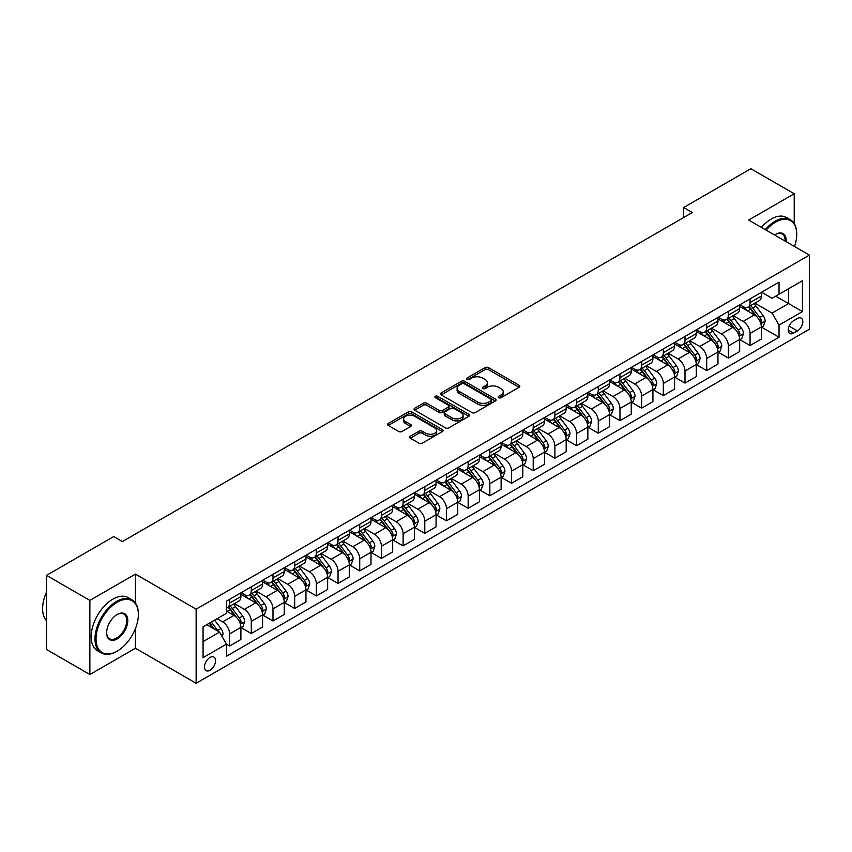 <?xml version="1.0" encoding="UTF-8"?>
<svg xmlns="http://www.w3.org/2000/svg" width="852" height="852" viewBox="0 0 852 852"><rect width="100%" height="100%" fill="white"/><g stroke="black" fill="none" stroke-linecap="round" stroke-linejoin="round"><path stroke-width="1.28" d="M498.654 397.703A1.683 0.969 0 0 0 501.04 397.703L519.124 387.266A2.407 1.395 0 0 0 519.837 386.275A2.407 1.395 0 0 0 519.124 385.296L488.473 367.595A2.407 1.395 0 0 0 485.076 367.595L466.981 378.043A1.683 0.969 0 0 0 466.481 378.735A1.683 0.969 0 0 0 466.981 379.417A1.683 0.969 0 0 0 469.367 379.417L471.699 378.075A7.711 4.452 0 0 1 482.605 378.075L485.161 379.545A7.711 4.452 0 0 1 487.419 382.686A7.711 4.452 0 0 1 485.161 385.839L482.818 387.191A1.683 0.969 0 0 0 482.317 387.873A1.683 0.969 0 0 0 482.818 388.565A1.683 0.969 0 0 0 485.203 388.565L487.536 387.213A7.711 4.452 0 0 1 498.441 387.213L500.997 388.693A7.711 4.452 0 0 1 503.255 391.835A7.711 4.452 0 0 1 500.997 394.977L498.654 396.329A1.683 0.969 0 0 0 498.154 397.021A1.683 0.969 0 0 0 498.654 397.703L498.654 396.329M210.007 670.268A7.849 4.537 120 0 0 215.141 663.346A7.849 4.537 120 0 0 213.937 657.052A7.849 4.537 120 0 0 210.007 657.446A7.849 4.537 120 0 0 204.885 664.368A7.849 4.537 120 0 0 206.088 670.652A7.849 4.537 120 0 0 210.007 670.268M410.313 436.224A2.407 1.395 0 0 0 409.61 437.204A2.407 1.395 0 0 0 410.313 438.194L418.918 443.157A2.407 1.395 0 0 0 422.326 443.157L442.412 431.549A2.407 1.395 0 0 0 443.125 430.569A2.407 1.395 0 0 0 442.412 429.589L411.761 411.889A2.407 1.395 0 0 0 408.353 411.889L388.267 423.487A2.407 1.395 0 0 0 387.553 424.477A2.407 1.395 0 0 0 388.267 425.457L398.651 431.453A2.407 1.395 0 0 0 402.059 431.453L410.653 426.49A2.407 1.395 0 0 0 411.367 425.51A2.407 1.395 0 0 0 410.653 424.52L405.509 421.548A6.443 3.717 0 0 1 403.614 418.918A6.443 3.717 0 0 1 407.597 415.488A6.443 3.717 0 0 1 414.615 416.287L434.797 427.938A6.443 3.717 0 0 1 436.682 430.569A6.443 3.717 0 0 1 432.709 434.009A6.443 3.717 0 0 1 425.68 433.199L422.326 431.261A2.407 1.395 0 0 0 418.918 431.261L410.313 436.224L410.313 438.194M135.415 574.11L89.875 600.404L46.509 575.366L46.509 649.48L89.875 674.518L135.415 648.234L196.13 683.283L196.13 609.169L135.415 574.11L135.415 602.971M794.224 223.512L794.224 193.755L748.684 220.05L809.4 255.099L196.13 609.169M794.224 193.755L750.846 168.717L683.623 207.526L683.623 217.537M46.509 575.366L113.731 536.547L122.4 541.563L692.303 212.531L683.623 207.526M471.87 412.581A2.407 1.395 0 0 0 475.278 412.581L495.374 400.972A2.407 1.395 0 0 0 496.077 399.993A2.407 1.395 0 0 0 495.374 399.013L464.723 381.313A2.407 1.395 0 0 0 461.315 381.313L441.219 392.91A2.407 1.395 0 0 0 440.516 393.901A2.407 1.395 0 0 0 441.219 394.881L471.87 412.581M436.022 398.076A1.683 0.969 0 0 1 437.736 398.31L437.736 396.308L468.898 414.296A2.407 1.395 0 0 1 469.601 415.286A2.407 1.395 0 0 1 468.898 416.266L448.802 427.864A2.407 1.395 0 0 1 445.394 427.864L414.743 410.174L423.337 405.243L423.337 403.241L414.743 408.204A2.407 1.395 0 0 0 414.04 409.184A2.407 1.395 0 0 0 414.743 410.174L414.743 408.204M423.337 405.243A2.407 1.395 0 0 1 426.745 405.243L426.745 403.241A2.407 1.395 0 0 0 423.337 403.241M426.745 403.241L439.185 410.419A2.407 1.395 0 0 0 442.582 410.419L448.29 407.118A2.407 1.395 0 0 0 448.993 406.138A2.407 1.395 0 0 0 448.29 405.158L435.351 397.682A1.683 0.969 0 0 1 434.85 397A1.683 0.969 0 0 1 435.894 396.095A1.683 0.969 0 0 1 437.736 396.308M797.429 318.499L793.617 320.703A7.604 4.388 120 0 0 788.643 327.413A7.604 4.388 120 0 0 789.815 333.505A7.604 4.388 120 0 0 793.617 333.132L797.429 330.927A7.604 4.388 120 0 0 802.403 324.218A7.604 4.388 120 0 0 801.231 318.126A7.604 4.388 120 0 0 797.429 318.499M196.13 683.283L809.4 329.223L809.4 255.099M761.603 292.215L772.104 298.275L779.037 294.26L779.037 282.14L226.494 601.15L226.494 613.27L203.074 626.795L203.074 657.648L226.494 644.123L226.494 656.242L779.037 337.232L779.037 325.113L772.104 313.099L754.851 303.131M779.037 294.26L802.456 280.745L802.456 311.587L779.037 325.113M89.875 600.404L89.875 674.518M775.746 296.166L788.579 303.578L788.579 288.753L802.456 280.745M772.104 313.099L788.579 303.578L802.456 311.587M203.074 641.62L219.55 632.109L206.716 624.697M226.494 644.229L229.614 646.029L229.614 633.909A9.809 5.666 -120 0 0 222.681 621.885L217.122 618.68M229.614 646.029L240.892 639.522L240.892 627.402A9.809 5.666 -120 0 0 233.949 615.378L226.494 611.076M241.148 627.647L251.297 633.505L251.297 621.385A9.809 5.666 -120 0 0 244.364 609.372L234.396 603.621M251.297 633.505L262.576 626.997L262.576 614.878A9.809 5.666 -120 0 0 255.643 602.854L240.892 594.345M262.842 615.123L272.991 620.991L272.991 608.871A9.809 5.666 -120 0 0 266.048 596.847L256.079 591.096M272.991 620.991L284.259 614.473L284.259 602.353A9.809 5.666 -120 0 0 277.326 590.34L262.576 581.82M284.525 602.609L294.675 608.466L294.675 596.347A9.809 5.666 -120 0 0 287.731 584.334L277.773 578.572M294.675 608.466L305.953 601.959L305.953 589.84A9.809 5.666 -120 0 0 299.009 577.816L284.259 569.306M306.209 590.085L316.358 595.942L316.358 583.822A9.809 5.666 -120 0 0 309.414 571.809L299.457 566.058M316.358 595.942L327.637 589.435L327.637 577.315A9.809 5.666 -120 0 0 320.693 565.302L305.953 556.782M327.892 577.571L338.042 583.428L338.042 571.309A9.809 5.666 -120 0 0 331.108 559.285L321.14 553.534M338.042 583.428L349.32 576.921L349.32 564.801A9.809 5.666 -120 0 0 342.376 552.778L327.637 544.268M349.576 565.046L359.725 570.904L359.725 558.784A9.809 5.666 -120 0 0 352.792 546.771L342.823 541.02M359.725 570.904L371.003 564.397L371.003 552.277A9.809 5.666 -120 0 0 364.07 540.253L349.32 531.744M371.27 552.533L381.419 558.39L381.419 546.27A9.809 5.666 -120 0 0 374.475 534.247L364.507 528.496M381.419 558.39L392.687 551.872L392.687 539.753A9.809 5.666 -120 0 0 385.754 527.739L371.003 519.219M392.953 540.008L403.102 545.866L403.102 533.746A9.809 5.666 -120 0 0 396.159 521.733L386.201 515.971M403.102 545.866L414.381 539.359L414.381 527.239A9.809 5.666 -120 0 0 407.437 515.215L392.687 506.706M414.636 527.484L424.786 533.352L424.786 521.232A9.809 5.666 -120 0 0 417.842 509.208L407.884 503.457M424.786 533.352L436.064 526.834L436.064 514.714A9.809 5.666 -120 0 0 429.12 502.701L414.381 494.181M436.32 514.97L446.469 520.828L446.469 508.708A9.809 5.666 -120 0 0 439.536 496.684L429.568 490.933M446.469 520.828L457.748 514.32L457.748 502.201A9.809 5.666 -120 0 0 450.804 490.177L436.064 481.668M458.003 502.446L468.153 508.303L468.153 496.183A9.809 5.666 -120 0 0 461.22 484.17L451.251 478.419M468.153 508.303L479.431 501.796L479.431 489.676A9.809 5.666 -120 0 0 472.498 477.652L457.748 469.143M479.697 489.932L489.847 495.789L489.847 483.67A9.809 5.666 -120 0 0 482.903 471.646L472.935 465.895M489.847 495.789L501.114 489.272L501.114 477.152A9.809 5.666 -120 0 0 494.181 465.139L479.431 456.629M501.381 477.408L511.53 483.265L511.53 471.145A9.809 5.666 -120 0 0 504.586 459.132L494.629 453.37M511.53 483.265L522.808 476.758L522.808 464.638A9.809 5.666 -120 0 0 515.865 452.614L501.114 444.105M523.064 464.883L533.214 470.751L533.214 458.632A9.809 5.666 -120 0 0 526.27 446.608L516.312 440.857M533.214 470.751L544.492 464.233L544.492 452.114A9.809 5.666 -120 0 0 537.548 440.101L522.808 431.581M544.747 452.369L554.897 458.227L554.897 446.107A9.809 5.666 -120 0 0 547.964 434.083L537.995 428.332M554.897 458.227L566.175 451.72L566.175 439.6A9.809 5.666 -120 0 0 559.231 427.576L544.492 419.067M566.431 439.845L576.58 445.702L576.58 433.583A9.809 5.666 -120 0 0 569.647 421.57L559.679 415.819M576.58 445.702L587.859 439.195L587.859 427.076A9.809 5.666 -120 0 0 580.926 415.062L566.175 406.542M588.125 427.331L598.274 433.189L598.274 421.069A9.809 5.666 -120 0 0 591.331 409.045L581.362 403.294M598.274 433.189L609.542 426.682L609.542 414.562A9.809 5.666 -120 0 0 602.609 402.538L587.859 394.029M609.808 414.807L619.958 420.664L619.958 408.545A9.809 5.666 -120 0 0 613.014 396.531L603.056 390.78M619.958 420.664L631.236 414.157L631.236 402.037A9.809 5.666 -120 0 0 624.292 390.014L609.542 381.504M631.492 402.282L641.641 408.151L641.641 396.031A9.809 5.666 -120 0 0 634.697 384.007L624.74 378.256M641.641 408.151L652.92 401.633L652.92 389.513A9.809 5.666 -120 0 0 645.976 377.5L631.236 368.98M653.175 389.769L663.325 395.626L663.325 383.507A9.809 5.666 -120 0 0 656.391 371.483L646.423 365.732M663.325 395.626L674.603 389.119L674.603 376.999A9.809 5.666 -120 0 0 667.659 364.975L652.92 356.466M674.859 377.244L685.008 383.102L685.008 370.982A9.809 5.666 -120 0 0 678.075 358.969L668.106 353.218M685.008 383.102L696.286 376.595L696.286 364.475A9.809 5.666 -120 0 0 689.353 352.462L674.603 343.942M696.553 364.731L706.702 370.588L706.702 358.468A9.809 5.666 -120 0 0 699.758 346.445L689.79 340.693M706.702 370.588L717.97 364.081L717.97 351.961A9.809 5.666 -120 0 0 711.037 339.937L696.286 331.428M718.236 352.206L728.385 358.064L728.385 345.944A9.809 5.666 -120 0 0 721.442 333.931L711.484 328.18M728.385 358.064L739.664 351.557L739.664 339.437A9.809 5.666 -120 0 0 732.72 327.413L717.97 318.904M739.919 339.692L750.069 345.55L750.069 333.43A9.809 5.666 -120 0 0 743.125 321.406L733.167 315.655M750.069 345.55L761.347 339.032L761.347 326.912A9.809 5.666 -120 0 0 754.403 314.899L739.664 306.379M739.919 304.728L743.125 306.582A9.809 5.666 -120 0 0 748.035 307.071A9.809 5.666 -120 0 0 750.069 302.577L750.069 298.871M718.236 317.253L721.442 319.106A9.809 5.666 -120 0 0 726.351 319.585A9.809 5.666 -120 0 0 728.385 315.102L728.385 311.395M696.553 329.767L699.758 331.62A9.809 5.666 -120 0 0 704.668 332.11A9.809 5.666 -120 0 0 706.702 327.615L706.702 323.909M674.859 342.291L678.075 344.144A9.809 5.666 -120 0 0 682.984 344.634A9.809 5.666 -120 0 0 685.008 340.14L685.008 336.433M653.175 354.815L656.391 356.668A9.809 5.666 -120 0 0 661.29 357.148A9.809 5.666 -120 0 0 663.325 352.653L663.325 348.947M631.492 367.329L634.697 369.182A9.809 5.666 -120 0 0 639.607 369.672A9.809 5.666 -120 0 0 641.641 365.178L641.641 361.472M609.808 379.854L613.014 381.707A9.809 5.666 -120 0 0 617.924 382.186A9.809 5.666 -120 0 0 619.958 377.702L619.958 373.996M588.125 392.367L591.331 394.22A9.809 5.666 -120 0 0 596.24 394.71A9.809 5.666 -120 0 0 598.274 390.216L598.274 386.51M566.431 404.892L569.647 406.745A9.809 5.666 -120 0 0 574.557 407.235A9.809 5.666 -120 0 0 576.58 402.74L576.58 399.034M544.747 417.416L547.964 419.269A9.809 5.666 -120 0 0 552.863 419.748A9.809 5.666 -120 0 0 554.897 415.254L554.897 411.548M523.064 429.93L526.27 431.783A9.809 5.666 -120 0 0 531.179 432.273A9.809 5.666 -120 0 0 533.214 427.779L533.214 424.072M501.381 442.454L504.586 444.307A9.809 5.666 -120 0 0 509.496 444.787A9.809 5.666 -120 0 0 511.53 440.303L511.53 436.597M479.697 454.968L482.903 456.821A9.809 5.666 -120 0 0 487.813 457.311A9.809 5.666 -120 0 0 489.847 452.817L489.847 449.11M458.003 467.492L461.22 469.345A9.809 5.666 -120 0 0 466.129 469.835A9.809 5.666 -120 0 0 468.153 465.341L468.153 461.635M436.32 480.006L439.536 481.859A9.809 5.666 -120 0 0 444.435 482.349A9.809 5.666 -120 0 0 446.469 477.855L446.469 474.149M414.636 492.531L417.842 494.384A9.809 5.666 -120 0 0 422.752 494.874A9.809 5.666 -120 0 0 424.786 490.379L424.786 486.673M392.953 505.055L396.159 506.908A9.809 5.666 -120 0 0 401.068 507.387A9.809 5.666 -120 0 0 403.102 502.893L403.102 499.187M371.27 517.569L374.475 519.422A9.809 5.666 -120 0 0 379.385 519.912A9.809 5.666 -120 0 0 381.419 515.417L381.419 511.711M349.576 530.093L352.792 531.946A9.809 5.666 -120 0 0 357.702 532.425A9.809 5.666 -120 0 0 359.725 527.942L359.725 524.236M327.892 542.607L331.108 544.46A9.809 5.666 -120 0 0 336.007 544.95A9.809 5.666 -120 0 0 338.042 540.456L338.042 536.749M306.209 555.131L309.414 556.984A9.809 5.666 -120 0 0 314.324 557.474A9.809 5.666 -120 0 0 316.358 552.98L316.358 549.274M284.525 567.656L287.731 569.509A9.809 5.666 -120 0 0 292.641 569.988A9.809 5.666 -120 0 0 294.675 565.494L294.675 561.788M262.842 580.169L266.048 582.022A9.809 5.666 -120 0 0 270.957 582.512A9.809 5.666 -120 0 0 272.991 578.018L272.991 574.312M241.148 592.694L244.364 594.547A9.809 5.666 -120 0 0 249.274 595.026A9.809 5.666 -120 0 0 251.297 590.543L251.297 586.836M761.603 327.168L779.037 337.232M748.035 307.071L759.313 300.564A9.809 5.666 -120 0 0 761.347 296.07L761.347 292.364M726.351 319.585L737.63 313.078A9.809 5.666 -120 0 0 739.664 308.584L739.664 304.878M704.668 332.11L715.946 325.602A9.809 5.666 -120 0 0 717.97 321.108L717.97 317.402M682.984 344.634L694.252 338.116A9.809 5.666 -120 0 0 696.286 333.622L696.286 329.916M661.29 357.148L672.569 350.641A9.809 5.666 -120 0 0 674.603 346.146L674.603 342.44M639.607 369.672L650.885 363.154A9.809 5.666 -120 0 0 652.92 358.671L652.92 354.964M617.924 382.186L629.202 375.679A9.809 5.666 -120 0 0 631.236 371.184L631.236 367.478M596.24 394.71L607.519 388.203A9.809 5.666 -120 0 0 609.542 383.709L609.542 380.003M574.557 407.235L585.825 400.717A9.809 5.666 -120 0 0 587.859 396.223L587.859 392.516M552.863 419.748L564.141 413.241A9.809 5.666 -120 0 0 566.175 408.747L566.175 405.041M531.179 432.273L542.458 425.755A9.809 5.666 -120 0 0 544.492 421.271L544.492 417.565M509.496 444.787L520.774 438.279A9.809 5.666 -120 0 0 522.808 433.785L522.808 430.079M487.813 457.311L499.091 450.804A9.809 5.666 -120 0 0 501.114 446.31L501.114 442.603M466.129 469.835L477.397 463.318A9.809 5.666 -120 0 0 479.431 458.823L479.431 455.117M444.435 482.349L455.713 475.842A9.809 5.666 -120 0 0 457.748 471.348L457.748 467.642M422.752 494.874L434.03 488.356A9.809 5.666 -120 0 0 436.064 483.872L436.064 480.166M401.068 507.387L412.347 500.88A9.809 5.666 -120 0 0 414.381 496.386L414.381 492.68M379.385 519.912L390.663 513.405A9.809 5.666 -120 0 0 392.687 508.91L392.687 505.204M357.702 532.425L368.969 525.918A9.809 5.666 -120 0 0 371.003 521.424L371.003 517.718M336.007 544.95L347.286 538.443A9.809 5.666 -120 0 0 349.32 533.948L349.32 530.242M314.324 557.474L325.602 550.956A9.809 5.666 -120 0 0 327.637 546.462L327.637 542.767M292.641 569.988L303.919 563.481A9.809 5.666 -120 0 0 305.953 558.987L305.953 555.28M270.957 582.512L282.236 576.005A9.809 5.666 -120 0 0 284.259 571.511L284.259 567.805M249.274 595.026L260.542 588.519A9.809 5.666 -120 0 0 262.576 584.025L262.576 580.318M226.494 607.945A9.809 5.666 -120 0 0 227.58 607.551L238.858 601.043A9.809 5.666 -120 0 0 240.892 596.549L240.892 592.843M227.58 607.551A9.809 5.666 -120 0 0 229.614 603.056L229.614 599.35M219.55 632.109L226.494 644.123M135.415 648.234L135.415 628.627M499.325 397.948L500.997 396.979A7.711 4.452 0 0 0 503.255 393.837L503.255 391.835M487.419 382.686L487.419 384.699A7.711 4.452 0 0 1 485.161 387.841L483.489 388.8M519.092 387.277L488.473 369.598A2.407 1.395 0 0 0 485.076 369.598L467.652 379.662M495.342 400.994L464.723 383.315A2.407 1.395 0 0 0 461.315 383.315L441.251 394.902L441.219 392.91M491.114 400.685A1.683 0.969 0 0 0 491.615 399.993A1.683 0.969 0 0 0 491.114 399.311L464.212 383.773A1.683 0.969 0 0 0 461.827 383.773L459.356 385.2A7.711 4.452 0 0 0 457.098 388.342A7.711 4.452 0 0 0 459.356 391.494L477.748 402.112A7.711 4.452 0 0 0 488.643 402.112L491.114 400.685L491.114 402.687A1.683 0.969 0 0 0 491.615 401.995L491.615 399.993M457.098 388.342L457.098 390.344A7.711 4.452 0 0 0 459.356 393.496L459.356 391.494M491.114 402.687L488.643 404.114A7.711 4.452 0 0 1 477.748 404.114L459.356 393.496M426.745 405.243L439.185 412.421A2.407 1.395 0 0 0 442.582 412.421L448.29 409.12A2.407 1.395 0 0 0 448.993 408.14L448.993 406.138M437.736 398.31L468.866 416.287M452.082 417.863A6.443 3.717 0 0 0 459.1 418.673A6.443 3.717 0 0 0 463.073 415.233A6.443 3.717 0 0 0 461.188 412.602L454.084 408.502A2.407 1.395 0 0 0 450.676 408.502L444.968 411.793A2.407 1.395 0 0 0 444.265 412.773A2.407 1.395 0 0 0 444.968 413.763L452.082 417.863L452.082 419.866A6.443 3.717 0 0 0 459.1 420.675A6.443 3.717 0 0 0 463.073 417.235L463.073 415.233M444.265 412.773L444.265 414.775A2.407 1.395 0 0 0 444.968 415.765L444.968 413.763M452.082 419.866L444.968 415.765M436.682 430.569L436.682 432.571A6.443 3.717 0 0 1 432.709 436.011A6.443 3.717 0 0 1 425.68 435.202L422.326 433.263A2.407 1.395 0 0 0 418.918 433.263L410.344 438.205M403.614 418.918L403.614 420.92A6.443 3.717 0 0 0 405.509 423.55L405.509 421.548M410.621 426.511L405.509 423.55M442.38 431.57L411.761 413.891A2.407 1.395 0 0 0 408.353 413.891L388.299 425.478M761.347 327.317L763.424 326.114L765.16 321.108A6.496 3.749 -120 0 0 763.083 315.57L756.001 306.113A18.765 10.831 -120 0 0 753.945 303.653M746.895 310.565A18.765 10.831 -120 0 0 743.061 306.539M760.751 323.334L761.656 321.385A6.496 3.749 -120 0 0 759.792 317.476L752.699 308.009A18.765 10.831 -120 0 0 750.655 305.559M748.908 306.571A15.581 8.999 60 0 1 751.464 309.478L757.46 317.487M748.567 306.763A18.765 10.831 60 0 1 750.623 309.212L755.33 315.506M739.664 339.841L741.741 338.638L743.476 333.622A6.496 3.749 -120 0 0 741.4 328.095L734.307 318.627A18.765 10.831 -120 0 0 732.262 316.177M725.212 323.089A18.765 10.831 -120 0 0 721.367 319.063M739.067 335.858L739.962 333.909A6.496 3.749 -120 0 0 738.109 329.99L731.016 320.533A18.765 10.831 -120 0 0 728.971 318.084M727.225 319.085A15.581 8.999 60 0 1 729.781 321.992L735.777 330.001M726.884 319.276A18.765 10.831 60 0 1 728.939 321.737L733.647 328.02M717.97 352.355L720.057 351.152L721.793 346.146A6.496 3.749 -120 0 0 719.716 340.608L712.623 331.151A18.765 10.831 -120 0 0 710.579 328.691M703.528 335.603A18.765 10.831 -120 0 0 699.684 331.588M717.384 348.372L718.279 346.423A6.496 3.749 -120 0 0 716.415 342.515L709.333 333.047A18.765 10.831 -120 0 0 707.277 330.597M705.531 331.609A15.581 8.999 60 0 1 708.097 334.517L714.093 342.525M705.2 331.801A18.765 10.831 60 0 1 707.245 334.25L711.963 340.544M696.286 364.88L698.374 363.676L700.099 358.671A6.496 3.749 -120 0 0 698.033 353.133L690.94 343.665A18.765 10.831 -120 0 0 688.895 341.215M681.845 348.127A18.765 10.831 -120 0 0 678 344.101M695.701 360.897L696.595 358.948A6.496 3.749 -120 0 0 694.731 355.039L687.649 345.571A18.765 10.831 -120 0 0 685.594 343.122M683.847 344.123A15.581 8.999 60 0 1 686.403 347.03L692.41 355.039M683.517 344.325A18.765 10.831 60 0 1 685.562 346.775L690.28 353.069M674.603 377.393L676.68 376.201L678.416 371.184A6.496 3.749 -120 0 0 676.339 365.646L669.257 356.189A18.765 10.831 -120 0 0 667.212 353.74M660.162 360.641A18.765 10.831 -120 0 0 656.317 356.626M674.007 373.41L674.912 371.461A6.496 3.749 -120 0 0 673.048 367.553L665.955 358.096A18.765 10.831 -120 0 0 663.91 355.635M662.164 356.647A15.581 8.999 60 0 1 664.72 359.555L670.716 367.563M661.834 356.839A18.765 10.831 60 0 1 663.878 359.288L668.586 365.583M794.522 246.516A29.937 17.285 120 0 0 796.737 234.364A29.937 17.285 120 0 0 775.576 222.148A29.937 17.285 120 0 0 766.161 230.136M765.245 229.614A30.672 17.711 -60 0 1 775.054 221.243A30.672 17.711 -60 0 1 790.379 219.731A30.672 17.711 -60 0 1 796.737 233.767A30.672 17.711 -60 0 1 796.737 234.066M774.574 234.992A14.963 8.637 -60 0 1 775.576 234.364L775.576 234.364A14.963 8.637 -60 0 1 786.108 241.648M761.432 227.409A30.672 17.711 -60 0 1 771.23 219.039A30.672 17.711 -60 0 1 786.566 217.526L790.379 219.731M785.097 241.073A14.228 8.211 120 0 0 782.168 233.959A14.228 8.211 120 0 0 775.309 234.524M116.681 651.439L117.203 651.13A29.937 17.285 120 0 0 138.365 614.473A29.937 17.285 120 0 0 117.203 602.257A29.937 17.285 120 0 0 96.031 638.915A29.937 17.285 120 0 0 117.203 651.13L116.681 651.439A30.672 17.711 -60 0 1 101.345 652.952A30.672 17.711 -60 0 1 96.638 628.382A30.672 17.711 -60 0 1 116.681 601.352A30.672 17.711 -60 0 1 132.007 599.84A30.672 17.711 -60 0 1 138.365 613.877A30.672 17.711 -60 0 1 138.365 614.175M117.203 638.915A14.963 8.637 -60 0 1 106.617 632.802A14.963 8.637 -60 0 1 117.203 614.473L117.203 614.473A14.963 8.637 -60 0 1 127.779 620.586A14.963 8.637 -60 0 1 117.203 638.915M106.617 632.503A14.228 8.211 120 0 0 109.567 638.723A14.228 8.211 120 0 0 116.681 638.01A14.228 8.211 120 0 0 125.979 625.474A14.228 8.211 120 0 0 123.796 614.068A14.228 8.211 120 0 0 116.937 614.633M101.345 652.952L97.522 650.747A30.672 17.711 -60 0 1 92.825 626.177A30.672 17.711 -60 0 1 112.858 599.148A30.672 17.711 -60 0 1 128.194 597.635L132.007 599.84M46.509 620.746A30.672 17.711 -60 0 1 46.509 592.076M652.92 389.918L654.996 388.714L656.732 383.709A6.496 3.749 -120 0 0 654.655 378.171L647.573 368.714A18.765 10.831 -120 0 0 645.518 366.253M638.467 373.165A18.765 10.831 -120 0 0 634.633 369.14M652.323 385.935L653.228 383.986A6.496 3.749 -120 0 0 651.365 380.077L644.272 370.609A18.765 10.831 -120 0 0 642.227 368.16M640.48 369.172A15.581 8.999 60 0 1 643.036 372.079L649.032 380.077M640.14 369.363A18.765 10.831 60 0 1 642.195 371.813L646.902 378.107M631.236 402.442L633.313 401.239L635.049 396.223A6.496 3.749 -120 0 0 632.972 390.695L625.879 381.227A18.765 10.831 -120 0 0 623.834 378.778M616.784 385.679A18.765 10.831 -120 0 0 612.939 381.664M630.64 398.459L631.534 396.5A6.496 3.749 -120 0 0 629.681 392.591L622.588 383.134A18.765 10.831 -120 0 0 620.544 380.674M618.797 381.685A15.581 8.999 60 0 1 621.353 384.593L627.349 392.602M618.456 381.877A18.765 10.831 60 0 1 620.512 384.337L625.219 390.621M609.542 414.956L611.629 413.752L613.365 408.747A6.496 3.749 -120 0 0 611.289 403.209L604.196 393.752A18.765 10.831 -120 0 0 602.151 391.292M595.101 398.203A18.765 10.831 -120 0 0 591.256 394.178M608.956 410.973L609.851 409.024A6.496 3.749 -120 0 0 607.987 405.115L600.905 395.647A18.765 10.831 -120 0 0 598.849 393.198M597.114 394.21A15.581 8.999 60 0 1 599.67 397.117L605.666 405.126M596.773 394.401A18.765 10.831 60 0 1 598.818 396.851L603.536 403.145M587.859 427.48L589.946 426.277L591.671 421.271A6.496 3.749 -120 0 0 589.605 415.733L582.512 406.266A18.765 10.831 -120 0 0 580.468 403.816M573.417 410.728A18.765 10.831 -120 0 0 569.573 406.702M587.273 423.497L588.168 421.548A6.496 3.749 -120 0 0 586.304 417.629L579.222 408.172A18.765 10.831 -120 0 0 577.166 405.722M575.419 406.723A15.581 8.999 60 0 1 577.976 409.631L583.982 417.64M575.089 406.926A18.765 10.831 60 0 1 577.134 409.375L581.852 415.669M566.175 439.994L568.252 438.791L569.988 433.785A6.496 3.749 -120 0 0 567.911 428.247L560.829 418.79A18.765 10.831 -120 0 0 558.784 416.34M551.734 423.242A18.765 10.831 -120 0 0 547.889 419.227M565.579 436.011L566.484 434.062A6.496 3.749 -120 0 0 564.62 430.153L557.527 420.696A18.765 10.831 -120 0 0 555.483 418.236M553.736 419.248A15.581 8.999 60 0 1 556.292 422.155L562.288 430.164M553.406 419.44A18.765 10.831 60 0 1 555.451 421.889L560.158 428.183M544.492 452.518L546.569 451.315L548.305 446.31A6.496 3.749 -120 0 0 546.228 440.772L539.146 431.304A18.765 10.831 -120 0 0 537.09 428.854M530.04 435.766A18.765 10.831 -120 0 0 526.206 431.74M543.895 448.535L544.801 446.586A6.496 3.749 -120 0 0 542.937 442.678L535.844 433.21A18.765 10.831 -120 0 0 533.799 430.761M532.053 431.772A15.581 8.999 60 0 1 534.609 434.68L540.605 442.678M531.712 431.964A18.765 10.831 60 0 1 533.767 434.413L538.475 440.708M522.808 465.043L524.885 463.839L526.621 458.823A6.496 3.749 -120 0 0 524.544 453.296L517.452 443.828A18.765 10.831 -120 0 0 515.407 441.379M508.356 448.28A18.765 10.831 -120 0 0 504.512 444.265M522.212 461.06L523.107 459.1A6.496 3.749 -120 0 0 521.254 455.192L514.161 445.734A18.765 10.831 -120 0 0 512.116 443.274M510.369 444.286A15.581 8.999 60 0 1 512.925 447.193L518.921 455.202M510.028 444.478A18.765 10.831 60 0 1 512.084 446.938L516.791 453.221M501.114 477.557L503.202 476.353L504.938 471.348A6.496 3.749 -120 0 0 502.861 465.81L495.768 456.352A18.765 10.831 -120 0 0 493.723 453.892M486.673 460.804A18.765 10.831 -120 0 0 482.828 456.778M500.529 473.574L501.423 471.625A6.496 3.749 -120 0 0 499.56 467.716L492.477 458.248A18.765 10.831 -120 0 0 490.422 455.799M488.686 456.81A15.581 8.999 60 0 1 491.242 459.718L497.238 467.727M488.345 457.002A18.765 10.831 60 0 1 490.39 459.452L495.108 465.746M479.431 490.081L481.518 488.878L483.244 483.872A6.496 3.749 -120 0 0 481.178 478.334L474.085 468.866A18.765 10.831 -120 0 0 472.04 466.417M464.99 473.329A18.765 10.831 -120 0 0 461.145 469.303M478.845 486.098L479.74 484.149A6.496 3.749 -120 0 0 477.876 480.23L470.794 470.773A18.765 10.831 -120 0 0 468.738 468.323M466.992 469.324A15.581 8.999 60 0 1 469.548 472.232L475.554 480.24M466.662 469.516A18.765 10.831 60 0 1 468.707 471.976L473.424 478.26M457.748 502.595L459.824 501.391L461.56 496.386A6.496 3.749 -120 0 0 459.484 490.848L452.401 481.391A18.765 10.831 -120 0 0 450.357 478.941M443.306 485.842A18.765 10.831 -120 0 0 439.462 481.827M457.151 498.612L458.057 496.663A6.496 3.749 -120 0 0 456.193 492.754L449.1 483.297A18.765 10.831 -120 0 0 447.055 480.837M445.308 481.849A15.581 8.999 60 0 1 447.864 484.756L453.86 492.765M444.978 482.04A18.765 10.831 60 0 1 447.023 484.49L451.73 490.784M436.064 515.119L438.141 513.916L439.877 508.91A6.496 3.749 -120 0 0 437.8 503.372L430.718 493.904A18.765 10.831 -120 0 0 428.662 491.455M421.612 498.367A18.765 10.831 -120 0 0 417.778 494.341M435.468 511.136L436.373 509.187A6.496 3.749 -120 0 0 434.509 505.279L427.416 495.811A18.765 10.831 -120 0 0 425.372 493.361M423.625 494.362A15.581 8.999 60 0 1 426.181 497.27L432.177 505.279M423.284 494.565A18.765 10.831 60 0 1 425.34 497.014L430.047 503.308M414.381 527.633L416.458 526.44L418.194 521.424A6.496 3.749 -120 0 0 416.117 515.886L409.024 506.429A18.765 10.831 -120 0 0 406.979 503.979M399.929 510.88A18.765 10.831 -120 0 0 396.084 506.865M413.784 523.66L414.679 521.701A6.496 3.749 -120 0 0 412.826 517.792L405.733 508.335A18.765 10.831 -120 0 0 403.688 505.875M401.942 506.887A15.581 8.999 60 0 1 404.498 509.794L410.494 517.803M401.601 507.078A18.765 10.831 60 0 1 403.656 509.539L408.364 515.822M392.687 540.157L394.774 538.954L396.51 533.948A6.496 3.749 -120 0 0 394.433 528.41L387.34 518.953A18.765 10.831 -120 0 0 385.296 516.493M378.245 523.405A18.765 10.831 -120 0 0 374.401 519.379M392.101 536.174L392.996 534.225A6.496 3.749 -120 0 0 391.132 530.317L384.05 520.849A18.765 10.831 -120 0 0 381.994 518.399M380.258 519.411A15.581 8.999 60 0 1 382.814 522.319L388.81 530.327M379.917 519.603A18.765 10.831 60 0 1 381.962 522.052L386.68 528.346M371.003 552.682L373.091 551.478L374.816 546.462A6.496 3.749 -120 0 0 372.75 540.935L365.657 531.467A18.765 10.831 -120 0 0 363.612 529.017M356.562 535.929A18.765 10.831 -120 0 0 352.717 531.904M370.418 548.699L371.312 546.75A6.496 3.749 -120 0 0 369.448 542.83L362.366 533.373A18.765 10.831 -120 0 0 360.311 530.924M358.564 531.925A15.581 8.999 60 0 1 361.12 534.832L367.127 542.841M358.234 532.117A18.765 10.831 60 0 1 360.279 534.577L364.997 540.86M349.32 565.196L351.397 563.992L353.133 558.987A6.496 3.749 -120 0 0 351.056 553.449L343.974 543.991A18.765 10.831 -120 0 0 341.929 541.531M334.879 548.443A18.765 10.831 -120 0 0 331.034 544.428M348.724 561.212L349.629 559.263A6.496 3.749 -120 0 0 347.765 555.355L340.672 545.887A18.765 10.831 -120 0 0 338.627 543.438M336.881 544.449A15.581 8.999 60 0 1 339.437 547.357L345.433 555.366M336.551 544.641A18.765 10.831 60 0 1 338.595 547.091L343.303 553.385M327.637 577.72L329.713 576.516L331.449 571.511A6.496 3.749 -120 0 0 329.373 565.973L322.29 556.505A18.765 10.831 -120 0 0 320.235 554.056M313.185 560.967A18.765 10.831 -120 0 0 309.351 556.942M327.04 573.737L327.945 571.788A6.496 3.749 -120 0 0 326.082 567.879L318.989 558.411A18.765 10.831 -120 0 0 316.944 555.962M315.197 556.963A15.581 8.999 60 0 1 317.753 559.87L323.749 567.879M314.857 557.165A18.765 10.831 60 0 1 316.912 559.615L321.619 565.909M305.953 590.234L308.03 589.041L309.766 584.025A6.496 3.749 -120 0 0 307.689 578.487L300.607 569.029A18.765 10.831 -120 0 0 298.551 566.58M291.501 573.481A18.765 10.831 -120 0 0 287.656 569.466M305.357 586.251L306.251 584.302A6.496 3.749 -120 0 0 304.398 580.393L297.305 570.936A18.765 10.831 -120 0 0 295.261 568.476M293.514 569.487A15.581 8.999 60 0 1 296.07 572.395L302.066 580.404M293.173 569.679A18.765 10.831 60 0 1 295.229 572.129L299.936 578.423M284.259 602.758L286.347 601.555L288.082 596.549A6.496 3.749 -120 0 0 286.006 591.011L278.913 581.554A18.765 10.831 -120 0 0 276.868 579.094M269.818 586.006A18.765 10.831 -120 0 0 265.973 581.98M283.673 598.775L284.568 596.826A6.496 3.749 -120 0 0 282.704 592.917L275.622 583.45A18.765 10.831 -120 0 0 273.577 581M271.831 582.012A15.581 8.999 60 0 1 274.387 584.919L280.383 592.917M271.49 582.204A18.765 10.831 60 0 1 273.535 584.653L278.253 590.947M262.576 615.282L264.663 614.079L266.388 609.063A6.496 3.749 -120 0 0 264.322 603.536L257.229 594.068A18.765 10.831 -120 0 0 255.185 591.618M248.134 598.519A18.765 10.831 -120 0 0 244.29 594.504M261.99 611.299L262.885 609.34A6.496 3.749 -120 0 0 261.021 605.431L253.939 595.974A18.765 10.831 -120 0 0 251.883 593.524M250.137 594.526A15.581 8.999 60 0 1 252.693 597.433L258.699 605.442M249.806 594.717A18.765 10.831 60 0 1 251.851 597.177L256.569 603.461M240.892 627.796L242.969 626.593L244.705 621.587A6.496 3.749 -120 0 0 242.628 616.049L235.546 606.592A18.765 10.831 -120 0 0 233.501 604.132M240.296 623.813L241.201 621.864A6.496 3.749 -120 0 0 239.337 617.956L232.245 608.488A18.765 10.831 -120 0 0 230.2 606.038M228.453 607.05A15.581 8.999 60 0 1 231.009 609.957L237.005 617.966M228.123 607.242A18.765 10.831 60 0 1 230.168 609.691L234.875 615.985M222.159 636.614L223.022 634.112A6.496 3.749 -120 0 0 220.945 628.574L214.619 620.128M218.24 631.343A6.496 3.749 -120 0 0 217.654 630.469L211.328 622.035M209.698 622.972L214.246 629.042M209.241 623.227L213.096 628.382M222.681 621.885L233.949 615.378M244.364 609.372L255.643 602.854M266.048 596.847L277.326 590.34M287.731 584.334L299.009 577.816M309.414 571.809L320.693 565.302M331.108 559.285L342.376 552.778M352.792 546.771L364.07 540.253M374.475 534.247L385.754 527.739M396.159 521.733L407.437 515.215M417.842 509.208L429.12 502.701M439.536 496.684L450.804 490.177M461.22 484.17L472.498 477.652M482.903 471.646L494.181 465.139M504.586 459.132L515.865 452.614M526.27 446.608L537.548 440.101M547.964 434.083L559.231 427.576M569.647 421.57L580.926 415.062M591.331 409.045L602.609 402.538M613.014 396.531L624.292 390.014M634.697 384.007L645.976 377.5M656.391 371.483L667.659 364.975M678.075 358.969L689.353 352.462M699.758 346.445L711.037 339.937M721.442 333.931L732.72 327.413M743.125 321.406L754.403 314.899M750.069 302.577L761.347 296.07M750.069 333.43L761.347 326.912M728.385 345.944L739.664 339.437M728.385 315.102L739.664 308.584M706.702 358.468L717.97 351.961M706.702 327.615L717.97 321.108M685.008 370.982L696.286 364.475M685.008 340.14L696.286 333.622M663.325 383.507L674.603 376.999M663.325 352.653L674.603 346.146M641.641 396.031L652.92 389.513M641.641 365.178L652.92 358.671M619.958 408.545L631.236 402.037M619.958 377.702L631.236 371.184M598.274 421.069L609.542 414.562M598.274 390.216L609.542 383.709M576.58 433.583L587.859 427.076M576.58 402.74L587.859 396.223M554.897 446.107L566.175 439.6M554.897 415.254L566.175 408.747M533.214 458.632L544.492 452.114M533.214 427.779L544.492 421.271M511.53 471.145L522.808 464.638M511.53 440.303L522.808 433.785M489.847 483.67L501.114 477.152M489.847 452.817L501.114 446.31M468.153 496.183L479.431 489.676M468.153 465.341L479.431 458.823M446.469 508.708L457.748 502.201M446.469 477.855L457.748 471.348M424.786 521.232L436.064 514.714M424.786 490.379L436.064 483.872M403.102 533.746L414.381 527.239M403.102 502.893L414.381 496.386M381.419 546.27L392.687 539.753M381.419 515.417L392.687 508.91M359.725 558.784L371.003 552.277M359.725 527.942L371.003 521.424M338.042 571.309L349.32 564.801M338.042 540.456L349.32 533.948M316.358 583.822L327.637 577.315M316.358 552.98L327.637 546.462M294.675 596.347L305.953 589.84M294.675 565.494L305.953 558.987M272.991 608.871L284.259 602.353M272.991 578.018L284.259 571.511M251.297 621.385L262.576 614.878M251.297 590.543L262.576 584.025M229.614 633.909L240.892 627.402M229.614 603.056L240.892 596.549M789.112 326.124L797.429 330.927M788.238 330.022L793.617 333.132M500.997 396.979L500.997 394.977M482.818 388.565L482.818 387.191M485.161 387.841L485.161 385.839M466.981 379.417L466.981 378.043M485.076 369.598L485.076 367.595M488.473 369.598L488.473 367.595M519.124 387.266L519.124 385.296M461.315 383.315L461.315 381.313M464.723 383.315L464.723 381.313M495.374 400.972L495.374 399.013M477.748 404.114L477.748 402.112M488.643 404.114L488.643 402.112M439.185 412.421L439.185 410.419M442.582 412.421L442.582 410.419M448.29 409.12L448.29 407.118M468.898 416.266L468.898 414.296M418.918 433.263L418.918 431.261M422.326 433.263L422.326 431.261M425.68 435.202L425.68 433.199M410.653 426.49L410.653 424.52M388.267 425.457L388.267 423.487M408.353 413.891L408.353 411.889M411.761 413.891L411.761 411.889M442.412 431.549L442.412 429.589M760.857 323.696L765.117 321.236M752.699 308.009L756.001 306.113M747.587 310.959L750.623 309.212M759.792 317.476L763.083 315.57M759.27 320.011L761.656 321.385M739.174 336.21L743.434 333.75M731.016 320.533L734.307 318.627M725.904 323.483L728.939 321.737M738.109 329.99L741.4 328.095M737.587 332.536L739.962 333.909M717.49 348.734L721.75 346.274M709.333 333.047L712.623 331.151M704.221 336.007L707.245 334.25M716.415 342.515L719.716 340.608M715.904 345.049L718.279 346.423M695.807 361.248L700.056 358.788M687.649 345.571L690.94 343.665M682.537 348.521L685.562 346.775M694.731 355.039L698.033 353.133M694.22 357.574L696.595 358.948M674.113 373.772L678.373 371.312M665.955 358.096L669.257 356.189M660.843 361.046L663.878 359.288M673.048 367.553L676.339 365.646M672.537 370.087L674.912 371.461M652.43 386.297L656.69 383.837M644.272 370.609L647.573 368.714M639.16 373.559L642.195 371.813M651.365 380.077L654.655 378.171M650.843 382.612L653.228 383.986M630.746 398.811L635.006 396.35M622.588 383.134L625.879 381.227M617.476 386.084L620.512 384.337M629.681 392.591L632.972 390.695M629.159 395.136L631.534 396.5M609.063 411.335L613.323 408.875M600.905 395.647L604.196 393.752M595.793 398.598L598.818 396.851M607.987 405.115L611.289 403.209M607.476 407.65L609.851 409.024M587.379 423.849L591.629 421.389M579.222 408.172L582.512 406.266M574.11 411.122L577.134 409.375M586.304 417.629L589.605 415.733M585.793 420.174L588.168 421.548M565.685 436.373L569.945 433.913M557.527 420.696L560.829 418.79M552.416 423.646L555.451 421.889M564.62 430.153L567.911 428.247M564.109 432.688L566.484 434.062M544.002 448.887L548.262 446.437M535.844 433.21L539.146 431.304M530.732 436.16L533.767 434.413M542.937 442.678L546.228 440.772M542.415 445.213L544.801 446.586M522.319 461.411L526.579 458.951M514.161 445.734L517.452 443.828M509.049 448.685L512.084 446.938M521.254 455.192L524.544 453.296M520.732 457.737L523.107 459.1M500.635 473.936L504.895 471.475M492.477 458.248L495.768 456.352M487.365 461.198L490.39 459.452M499.56 467.716L502.861 465.81M499.048 470.251L501.423 471.625M478.952 486.449L483.201 483.989M470.794 470.773L474.085 468.866M465.682 473.723L468.707 471.976M477.876 480.23L481.178 478.334M477.365 482.775L479.74 484.149M457.258 498.974L461.518 496.514M449.1 483.297L452.401 481.391M443.988 486.247L447.023 484.49M456.193 492.754L459.484 490.848M455.682 495.289L458.057 496.663M435.574 511.488L439.834 509.038M427.416 495.811L430.718 493.904M422.304 498.761L425.34 497.014M434.509 505.279L437.8 503.372M433.987 507.813L436.373 509.187M413.891 524.012L418.151 521.552M405.733 508.335L409.024 506.429M400.621 511.285L403.656 509.539M412.826 517.792L416.117 515.886M412.304 520.338L414.679 521.701M392.208 536.536L396.468 534.076M384.05 520.849L387.34 518.953M378.938 523.799L381.962 522.052M391.132 530.317L394.433 528.41M390.621 532.851L392.996 534.225M370.524 549.05L374.773 546.59M362.366 533.373L365.657 531.467M357.254 536.323L360.279 534.577M369.448 542.83L372.75 540.935M368.937 545.376L371.312 546.75M348.83 561.574L353.09 559.114M340.672 545.887L343.974 543.991M335.56 548.848L338.595 547.091M347.765 555.355L351.056 553.449M347.254 557.89L349.629 559.263M327.147 574.088L331.407 571.628M318.989 558.411L322.29 556.505M313.877 561.361L316.912 559.615M326.082 567.879L329.373 565.973M325.56 570.414L327.945 571.788M305.463 586.613L309.723 584.152M297.305 570.936L300.607 569.029M292.193 573.886L295.229 572.129M304.398 580.393L307.689 578.487M303.876 582.928L306.251 584.302M283.78 599.137L288.04 596.677M275.622 583.45L278.913 581.554M270.51 586.4L273.535 584.653M282.704 592.917L286.006 591.011M282.193 595.452L284.568 596.826M262.096 611.651L266.356 609.191M253.939 595.974L257.229 594.068M248.827 598.924L251.851 597.177M261.021 605.431L264.322 603.536M260.51 607.977L262.885 609.34M240.402 624.175L244.662 621.715M232.245 608.488L235.546 606.592M227.133 611.438L230.168 609.691M239.337 617.956L242.628 616.049M238.826 620.49L241.201 621.864M221.328 635.187L222.979 634.229M217.654 630.469L220.945 628.574M796.737 234.364L796.737 233.767M138.365 614.473L138.365 613.877"/></g></svg>
